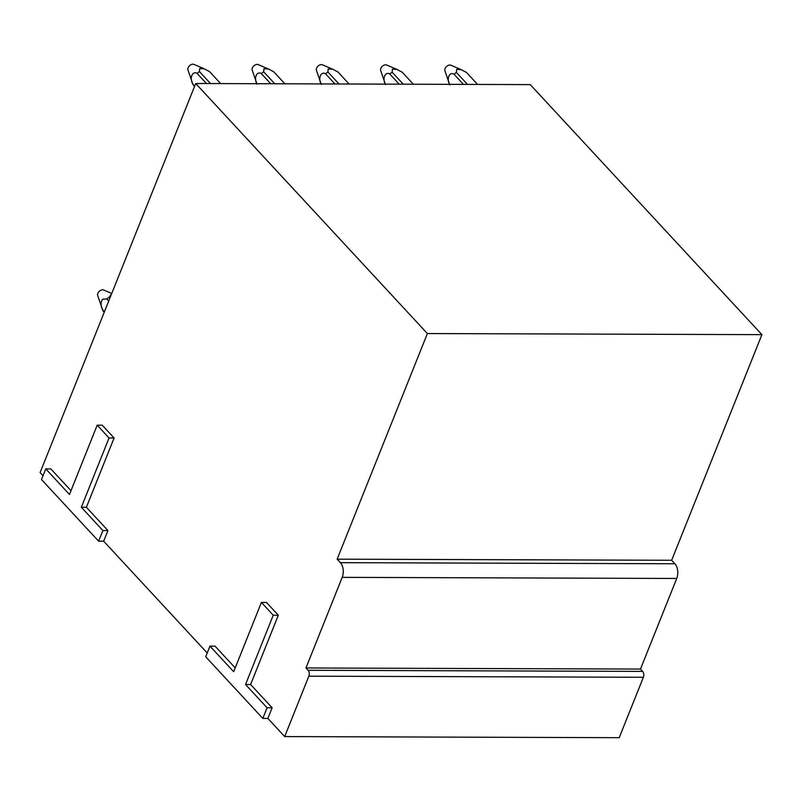 <?xml version="1.0" encoding="UTF-8"?>
<svg xmlns="http://www.w3.org/2000/svg" width="802" height="802" viewBox="0 0 802 802"><rect width="100%" height="100%" fill="white"/><g stroke="black" fill="none" stroke-linecap="round" stroke-linejoin="round"><path stroke-width="1.2" d="M107.939 530.543L103.669 541.2L98.616 541.18L41.503 479.546L45.774 468.889L69.473 494.473L97.192 425.18L109.042 437.982L81.333 507.265L86.385 507.285L107.939 530.543L102.877 530.523L98.616 541.18M81.333 507.265L102.877 530.523M109.042 437.982L114.095 437.992L86.385 507.285M97.192 425.18L102.245 425.2L114.095 437.992M45.774 468.889L50.827 468.899L70.997 490.674M262.825 718.422L267.086 707.765L272.149 707.775L267.888 718.442L262.825 718.422L205.723 656.788L209.984 646.121L215.036 646.141L235.207 667.906M267.086 707.765L245.542 684.497L273.251 615.214L261.402 602.422L233.683 671.705L209.984 646.121M272.149 707.775L250.595 684.517L278.314 615.234L266.454 602.442L261.402 602.422M245.542 684.497L250.595 684.517M273.251 615.214L278.314 615.234M43.027 475.746L40.1 472.589L195.718 83.508L530.232 84.611L761.9 334.645L671.655 560.277L674.893 563.766L340.369 562.663A10.616 6.456 -89.8 0 1 342.203 577.36L305.963 667.966L308.118 670.292A4.251 2.576 -89.8 0 1 308.85 676.176L284.69 736.577L619.214 737.68L643.374 677.269A4.251 2.576 -89.8 0 0 642.643 671.394L308.118 670.292M342.203 577.36L676.728 578.463A10.616 6.456 -89.8 0 0 674.893 563.766M676.728 578.463L640.487 669.068L642.643 671.394M207.237 652.978L103.669 541.2M284.69 736.577L267.888 718.442M195.718 83.508L427.386 333.552L337.141 559.174L340.369 562.663M305.963 667.966L640.487 669.068M337.141 559.174L671.655 560.277M427.386 333.552L761.9 334.645M449.742 84.872C446.373 78.947 449.3 71.448 454.002 74.195L463.436 84.39M477.601 84.431L466.493 72.441L461.17 69.634L456.649 69.383L456.388 72.421L467.486 84.4M454.002 74.195L456.388 72.421M449.561 84.34L444.92 70.756A4.251 2.827 -42.8 0 1 448.869 65.162A4.251 2.827 -42.8 0 1 450.894 65.223L461.17 69.634M399.195 84.18L389.762 73.984L392.148 72.21L403.246 84.19M385.511 84.661C382.113 78.696 385.09 71.258 389.762 73.984M413.361 84.22L402.253 72.23L396.93 69.423L392.409 69.172L392.148 72.21M385.321 84.13L380.689 70.546A4.251 2.827 -42.8 0 1 384.629 64.952A4.251 2.827 -42.8 0 1 386.664 65.012L396.93 69.423M334.955 83.969L325.522 73.774L327.908 72L339.005 83.979M321.271 84.451C317.873 78.486 320.85 71.047 325.522 73.774M349.121 84.009L338.013 72.02L332.69 69.213L328.178 68.962L327.908 72M321.081 83.919L316.449 70.335A4.251 2.827 -42.8 0 1 320.389 64.741A4.251 2.827 -42.8 0 1 322.424 64.802L332.69 69.213M257.031 84.24C253.653 78.315 256.58 70.817 261.282 73.563L270.715 83.759M284.89 83.799L273.773 71.809L268.449 69.002L263.938 68.751L263.668 71.789L274.765 83.769M261.282 73.563L263.668 71.789M256.84 83.709L252.209 70.125A4.251 2.827 -42.8 0 1 256.149 64.531A4.251 2.827 -42.8 0 1 258.184 64.591L268.449 69.002M194.685 86.085L192.791 84.03C189.412 78.105 192.34 70.606 197.041 73.353L199.437 71.579L210.525 83.558M206.475 83.548L197.041 73.353M220.65 83.588L209.533 71.599L204.209 68.792L199.698 68.541L199.437 71.579M194.485 86.596L192.831 84.17L187.969 69.914A4.251 2.827 -42.8 0 1 191.909 64.32A4.251 2.827 -42.8 0 1 193.944 64.381L204.209 68.792M108.711 301.051L106.796 298.986L102.666 299.186C100.581 301.993 100.531 305.482 102.526 309.652M104.44 311.707L102.526 309.642A10.616 7.068 137.2 0 0 102.576 309.793A10.616 7.068 137.2 0 0 103.498 311.427L104.24 312.219M111.658 293.662L109.192 297.211A10.616 7.068 137.2 0 0 106.796 298.986M109.924 298.003L109.192 297.211M111.739 293.472L103.689 290.023A4.251 2.827 137.2 0 0 98.405 292.359A4.251 2.827 137.2 0 0 97.714 295.557L102.576 309.793M308.85 676.176L643.374 677.269"/></g></svg>
